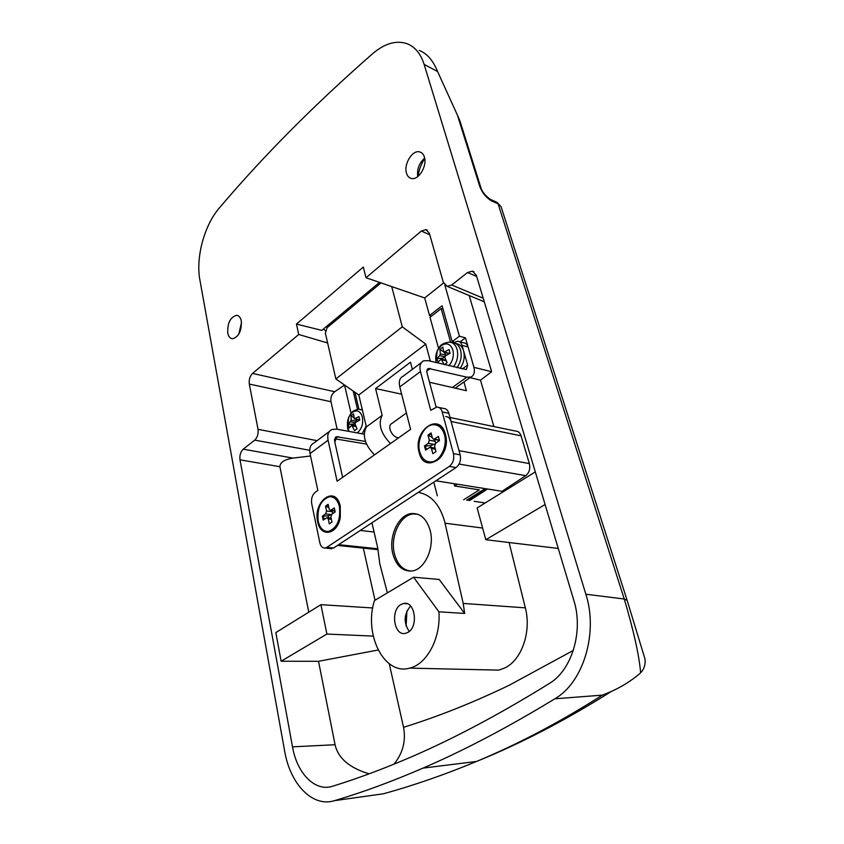 <?xml version="1.0" encoding="UTF-8"?>
<svg xmlns="http://www.w3.org/2000/svg" width="844" height="844" viewBox="0 0 844 844"><rect width="100%" height="100%" fill="white"/><g stroke="black" fill="none" stroke-linecap="round" stroke-linejoin="round"><path stroke-width="1.27" d="M407.705 632.494C418.909 627.039 414.995 600.369 403.59 603.492L401.132 604.431C390.065 610.043 393.99 636.576 405.563 633.316L407.705 632.494M406.47 173.136C403.569 164.348 412.241 149.947 419.415 151.836C421.81 152.363 423.466 154.114 424.395 157.1C427.391 165.857 418.708 180.289 411.608 178.517C409.118 178.021 407.399 176.217 406.47 173.136M417.738 176.618C416.83 169.243 419.141 163.092 424.648 158.144M418.096 176.333C418.94 169.908 421.145 164 424.732 158.609M227.753 333.053C228.513 336.661 230.127 338.571 232.575 338.782C238.831 336.798 241.743 330.848 241.289 320.942C240.508 317.407 238.936 315.529 236.552 315.297C230.264 317.217 227.331 323.136 227.753 333.053M464.675 613.451L438.891 611.805C441.001 637.821 426.958 664.376 409.604 668.131C383.946 675.696 363.595 633.981 374.472 600.58L413.592 577.212L439.165 579.448L464.675 613.451L463.198 603.428L444.609 521.349C439.618 504.311 430.841 494.647 418.276 492.358M430.145 530.38C434.903 547.366 424.87 569.626 412.02 570.987C402.599 571.61 396.195 565.849 392.787 553.685C388.303 536.457 398.568 514.418 411.714 513.532C420.534 513.184 426.674 518.796 430.145 530.38M573.298 650.439L509.312 685.191C473.695 702.366 438.437 716.419 403.548 727.338L389.274 663.785M375.021 600.263L363.31 548.125M344.531 385.064L334.699 391.711C331.65 394.18 330.405 397.513 330.975 401.723L337.157 429.237M486.271 669.841L498.804 670.125L504.712 667.984C521.887 660.071 531.593 631.217 525.337 607.849L509.09 542.523M327.63 342.981L298.713 334.477L296.455 324.096L363.31 267.052L366.001 277.729L421.356 231.034L426.03 229.6L429.374 233.355L443.29 282.223L447.151 286.348L451.709 285.008L483.201 298.196M330.975 401.723L249.318 384.062C248.811 379.716 249.887 376.171 252.546 373.428L298.713 334.477M463.926 381.942L466.405 390.719L429.501 382.258M460.064 341.862L465.466 337.843L473.927 367.351M443.543 282.983L424.701 297.943L429.522 315.508L431.558 316.067M366.001 277.729L424.701 297.943M485.142 502.971L474.117 501.304M487.568 489.014L469.486 500.619M435.884 480.795L502.043 491.313L525.78 475.657L459.083 464.042M529.357 463.588L521.064 435.81L451.086 421.504L459.009 450.643L529.357 463.588C530.454 468.715 529.262 472.735 525.78 475.657M449.989 417.474L515.768 431.105C518.258 431.157 520.02 432.729 521.064 435.81M493.898 426.568L480.5 380.169L491.63 371.729L469.201 295.537M369.102 773.832C349.437 767.892 338.096 758.197 335.079 744.724L318.515 661.295L281.115 661.232L275.83 632.589L320.91 604.673L326.892 634.055L281.115 661.232M308.777 612.185L279.902 466.711L239.991 459.811C239.496 455.327 240.582 451.772 243.23 449.166L292.952 458.081L310.55 456.003M476.691 276.484L467.555 272.528L472.418 271.135L476.332 275.292L573.857 600.443C583.637 631.006 571.947 670.241 549.296 683.513C496.43 716.261 447.288 742.055 401.881 760.898C377.743 770.994 354.638 779.445 332.557 786.249C315.023 792.083 297.004 773.357 292.509 746.845L239.991 459.811M318.515 661.295L378.112 650.017M393.895 764.2C402.831 753.365 406.048 741.074 403.548 727.338M292.952 458.081C284.365 459.547 280.018 462.417 279.902 466.711M371.951 522.784L377.679 547.724L379.8 563.813L387.364 592.878M467.555 272.528L451.709 285.008M309.706 450.295L254.74 440.104L243.23 449.166M254.74 440.104C257.452 437.435 258.549 433.848 258.032 429.332L317.112 440.663M249.318 384.062L258.032 429.332M372.763 53.573C384.748 43.403 396.163 40.101 407.008 43.677C414.995 46.789 420.702 53.699 424.131 64.408L585.841 594.218C598.385 632.652 583.499 682.406 554.856 698.8C507.972 727.338 464.021 750.443 423.002 768.114C391.859 781.576 362.35 792.432 334.488 800.661C312.396 807.708 290.093 783.907 284.618 750.949L199.901 280.018C195.608 257.536 204.259 225.306 219.324 208.014C262.822 156.541 313.968 105.057 372.763 53.573M379.526 282.381L321.817 330.373L296.455 324.096M419.289 50.44C426.948 53.415 433.056 60.451 437.593 71.529L424.131 64.408M334.488 800.661L383.429 793.782C414.066 785.331 445.083 774.56 476.47 761.478L476.512 761.457C517.857 744.281 559.815 722.179 602.363 695.139L611.204 691.531C621.627 686.826 631.09 680.908 639.583 673.776L640.638 672.805C639.161 655.355 633.686 630.753 624.244 599.008L498.087 203.826L492.01 201.136C486.46 198.055 482.378 193.128 479.751 186.366L457.416 115.143L459.969 120.998L480.848 187.547M457.416 115.143L437.593 71.529M351.505 305.686L351.853 307.121M585.841 594.218L624.244 599.008L627.124 600.337L644.805 658.352C645.808 663.89 644.415 668.712 640.638 672.805M365.452 441.423L336.345 436.717L334.635 441.328L342.653 477.335L334.804 442.087L335.954 438.996L366.496 444.081M374.082 532.036L360.304 530.433M325.394 330.721L323.4 329.065M241.511 322.577L238.81 334.161M413.592 577.212L438.891 611.805M410.595 606.024C403.854 614.105 403.4 622.566 409.224 631.428M406.935 610.919L406.112 626.111M429.522 315.508L442.087 305.739L452.184 341.63L459.421 336.228L444.83 285.05M459.421 336.228L465.466 337.843M491.63 371.729L473.938 367.34M480.5 380.169L469.971 377.637M344.521 385.001L351.072 413.275M451.086 421.504C450.084 418.286 448.28 416.641 445.664 416.577M492.01 201.136L490.237 199.311C485.131 195.544 481.987 191.556 480.795 187.379L479.751 186.366M357.466 409.266L353.182 391.046M452.184 341.63L454.378 342.21M545.087 504.522L485.806 539.717L477.134 507.94L535.307 471.912M558.264 548.442L485.806 539.717M372.753 607.975L320.91 604.673M373.227 636.102L326.892 634.055M398.442 437.941C394.422 437.034 391.605 434.175 389.991 429.364C389.348 426.273 390.023 424.279 392.017 423.361L406.418 412.99M401.638 394.19L375.591 388.556L410.49 362.203L412.357 369.345M463.672 499.753L479.35 489.868L454.61 485.975L457.353 484.203M453.998 483.675L454.61 485.975M433.805 482.167L437.34 495.85M375.591 388.556L382.142 415.375C377.922 423.878 380.697 433.267 390.487 443.564M374.462 454.874C364.766 444.725 362.065 435.398 366.38 426.906L382.142 415.375M366.38 426.906L358.816 394.96L335.87 378.977L325.373 333.148L327.061 327.704L381.024 282.898M430.356 361.179L425.745 344.109L402.272 326.828L391.721 286.58M358.816 394.96L425.745 344.109M335.87 378.977L402.272 326.828M317.703 521.74C312.639 500.914 335.954 484.372 340.28 506.273L340.28 517.615C337.273 534.98 320.382 537.691 317.703 521.74M419.088 452.268C424.047 475.383 452.099 456.815 445.4 434.227C439.787 411.228 412.653 430.461 419.088 452.268M459.231 341.641L463.651 342.801C465.782 343.012 467.27 344.405 468.093 346.989L473.727 366.591C475.13 372.098 474.128 375.601 470.741 377.089L466.795 377.152L428.499 368.459C426.98 369.134 426.494 370.685 427.053 373.111L436.148 407.103M443.037 309.136L441.169 308.598L430.007 317.27L438.553 348.329M438.922 407.462L443.533 408.443C446.107 408.517 447.879 410.142 448.86 413.307L442.203 411.914C441.233 408.728 439.45 407.103 436.886 407.03L430.725 410.311L420.47 371.55C419.183 365.927 420.291 362.329 423.804 360.768L428.298 360.673L466.373 369.556L467.65 365.072L462.037 345.396C461.214 342.812 459.737 341.409 457.596 341.208L453.523 342.843M450.633 342.305L441.169 308.598M421.304 362.646L403.274 376.139C399.729 377.743 398.568 381.34 399.782 386.921L410.585 429.364L337.115 481.249L328.073 440.188C327.092 434.776 328.411 431.2 332.051 429.48L336.587 429.132L364.197 434.196M442.203 411.914L453.439 453.65L460.159 454.863C461.162 460.254 459.79 464.485 456.045 467.555L333.528 548.02L330.088 548.547M456.045 467.555L449.324 466.405L326.828 547.334L333.528 548.02M460.159 454.863L448.86 413.307M354.934 392.26L358.911 409.129M329.413 431.453L314.116 442.9C310.465 444.651 309.104 448.217 310.033 453.587L317.829 490.427L315.245 492.263C312.217 494.943 311.035 498.73 311.7 503.625L319.865 542.85C320.752 546.427 322.482 548.157 325.035 548.041L326.828 547.334M449.324 466.405C453.059 463.314 454.441 459.062 453.439 453.65M456.984 367.699C460.813 362.245 462.006 356.39 460.56 350.144C459.115 345.576 456.52 343.118 452.774 342.759M455.633 343.508L455.823 343.561C459.569 343.919 462.164 346.367 463.609 350.935C465.065 357.17 463.873 363.004 460.043 368.448M448.839 365.705C452.785 361.126 454.125 355.873 452.869 349.943C450.517 343.835 446.729 342.358 441.507 345.512C436.664 349.912 434.871 355.524 436.137 362.34L436.221 362.614M443.205 351.684L439.914 349.279L442.805 347.127L443.828 352.286L449.05 349.574L450.095 353.288L445.41 355.841L444.841 357.603L447.098 362.646L444.408 364.619M444.06 364.534L441.222 359.101L437.973 362.255L436.96 358.563L439.756 355.567L440.315 353.815L446.075 355.271L444.144 352.37M439.914 349.279L440.315 353.815M442.762 359.481L442.414 358.204L436.96 358.563M444.767 357.297L442.414 358.204M357.265 432.919L357.402 432.824C361.738 428.9 363.395 423.635 362.371 417.01C360.441 411.091 357.181 409.488 352.602 412.21C348.34 416.124 346.705 421.346 347.696 427.876L349.173 431.442M353.636 417.558L351.041 415.797L353.573 413.898L354.322 418.951L358.943 416.546L359.787 420.122L355.567 422.39L355.05 424.036L357.054 428.836L354.501 430.714L351.832 425.26L349.152 427.992L348.34 424.437L351.188 420.207L356.938 421.304L355.598 419.204M351.041 415.797L351.188 420.207M353.952 425.661L353.573 424.004L348.34 424.437M354.986 423.477L353.573 424.004M411.461 571.061C403.084 570.491 397.397 564.72 394.422 553.748C389.96 536.678 400.151 514.829 413.191 513.954L417.664 514.218M340.069 505.398C338.36 500.123 335.553 497.274 331.65 496.852M339.436 506.716C337.674 499.943 334.382 496.62 329.529 496.726C320.762 499.838 316.975 508.025 318.188 521.275C319.918 528.238 323.294 531.625 328.337 531.435C337.03 528.154 340.733 519.915 339.436 506.716M328.896 507.761L325.51 506.115L328.158 504.279L329.213 509.196L330.458 510.451L334.298 507.961L335.163 511.918L331.808 514.207L330.901 517.098L331.966 522.067L329.297 523.871L328.242 518.912L326.987 517.657L323.189 520.104L322.366 516.169L325.657 513.901L326.554 511.021L332.336 511.759L331.597 510.599M325.51 506.115L326.554 511.021M327.177 531.488L329.339 531.551C332.473 531.087 335.195 528.988 337.526 525.242M326.512 506.242L328.305 504.997M332.336 511.759L332.863 513.49M325.657 513.901L331.397 514.618L328.221 515.779L322.366 516.169M324.043 519.514L323.368 516.285M328.664 517.857L328.221 515.779M446.223 440.684L445.453 434.934C443.733 429.121 440.621 425.809 436.116 424.996M444.45 434.734C442.414 428.13 438.764 424.796 433.499 424.711C424.3 424.659 416.387 440.241 419.679 451.709C421.694 458.556 425.46 461.974 430.989 461.942C440.051 461.773 447.869 446.107 444.45 434.734M432.276 437.54L427.982 435.071L431.062 432.94L432.413 438.099L433.805 439.355L438.405 436.422L439.502 440.579L435.599 443.248L434.597 446.392L435.968 451.603L432.845 453.713L431.495 448.512L430.092 447.236L425.555 450.116L424.49 445.98L428.33 443.353L429.332 440.22L435.124 441.306L433.879 439.365M427.982 435.071L429.332 440.22M429.311 461.911L432.001 462.111C437.287 461.436 441.412 457.68 444.355 450.865M428.995 435.261L431.263 433.689M435.124 441.306L435.683 443.195M434.945 443.976L430.598 445.716L424.49 445.98M426.378 449.557L425.492 446.17M431.041 447.415L430.598 445.716M482.62 528.038L445.052 523.196M252.546 373.428L334.699 391.711M429.786 234.822L421.356 231.034M335.079 744.724L292.509 746.845M525.337 607.849L463.198 603.428M602.363 695.139L554.856 698.8M644.805 658.352L627.124 600.337L501.083 206.685L627.155 600.4M497 202.317L501.083 206.685L496.314 202.022L490.955 199.638M338.655 544.654L377.701 548.758M466.669 500.197L485.078 488.613M355.124 302.679L355.472 304.114M430.387 368.417L426.821 371.054M466.795 377.152L452.321 387.491M467.65 365.072L462.238 368.986M420.47 371.55L399.782 386.921M338.254 436.57L334.519 439.344M328.073 440.188L310.033 453.587M468.093 346.989L462.037 345.396M435.831 362.519L437.287 350.598C440.051 346.905 439.281 344.025 448.818 342.137C452.806 342.189 455.56 344.616 457.089 349.416C458.514 355.63 457.3 361.443 453.471 366.845M446.181 360.799L441.939 359.744M444.777 356.833L439.756 355.567M444.377 352.127L449.694 353.478M347.612 428.404L348.656 417.379C351.093 413.866 350.049 411.334 358.689 409.14L362.392 410.068M366.169 426.03L362.118 433.816M356.01 426.568L352.507 425.914M355.25 422.707L350.682 421.842M354.733 418.824L359.692 419.774M330.964 510.251L334.91 510.757M331.375 519.303L328.242 518.912M434.132 444.419L428.33 443.353M434.512 439.102L439.355 440.019M435.335 449.208L431.495 448.512M407.146 603.734L403.59 603.492M421.272 152.564L419.415 151.836M458.482 117.474L456.477 113.064M476.512 761.457L423.002 768.114M611.204 691.531C565.691 720.217 520.78 743.532 476.47 761.478L476.47 761.478M472.418 271.135L473.98 271.821M484.287 301.814L447.151 286.348M426.03 229.6L427.275 230.169M237.966 315.645L236.552 315.297M498.804 670.125L409.604 668.131M334.477 440.093L335.195 439.566M377.732 549.634L337.484 545.424M354.427 304.979L354.079 303.545M467.924 500.386L486.344 488.813M428.499 368.459L427.423 369.261M470.741 377.089L455.222 388.156M336.345 436.717L335.216 437.561M331.734 548.716L325.035 548.041M441.465 359.154L445.938 360.261M449.293 353.678L443.828 352.296M361.179 409.467L362.002 409.572M347.633 428.53L348.604 431.337M352.032 425.302L355.778 425.998M359.755 419.995L354.322 418.951M329.339 531.551L328.337 531.435M331.133 518.163L327.388 517.699M334.962 511.031L330.458 510.451M432.001 462.111L430.989 461.942M435.05 448.143L430.619 447.331M439.46 440.42L433.805 439.355"/></g></svg>
